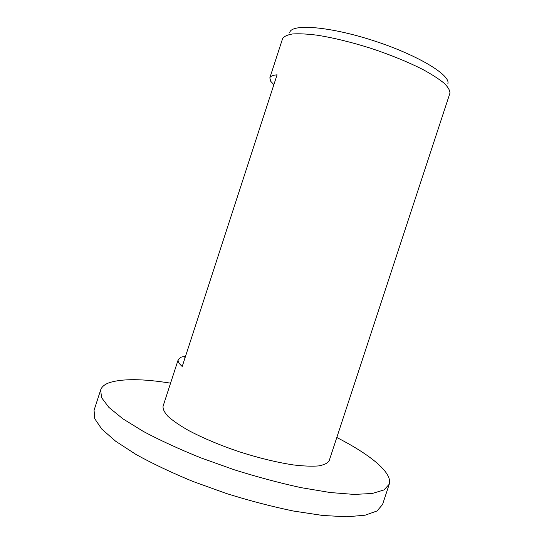 <?xml version="1.0" encoding="UTF-8"?>
<svg xmlns="http://www.w3.org/2000/svg" width="544" height="544" viewBox="0 0 544 544"><rect width="100%" height="100%" fill="white"/><g stroke="black" fill="none" stroke-linecap="round" stroke-linejoin="round"><path stroke-width="0.82" d="M336.818 437.492C368.227 453.58 390.347 470.771 389.613 482.304L389.232 484.248L383.955 489.947L372.293 493.476L354.205 494.428L330.126 492.517L301.029 487.642C279.589 482.963 257.332 477.006 234.26 469.778L200.695 457.796C179.275 449.147 160.201 440.388 143.473 431.508L122.917 418.832L108.882 407.381L101.551 397.644L100.66 389.926C101.748 386.791 104.611 384.377 109.249 382.697C122.359 378.542 142.8 378.699 170.571 383.16M178.242 359.57L163.071 406.225C162.744 409.047 164.417 412.454 168.082 416.459C172.91 420.743 179.622 425.354 188.21 430.29C202.674 437.968 219.728 445.142 239.374 451.812C259.162 458.109 277.25 462.495 293.644 464.964C303.627 466.133 311.916 466.453 318.519 465.922C324.02 464.93 327.563 463.23 329.14 460.822L449.936 93.18C450.031 90.474 448.113 87.176 444.183 83.273C439.083 79.091 432.106 74.576 423.259 69.72C408.408 62.159 391.061 55.053 371.219 48.416C351.281 42.133 333.186 37.713 316.921 35.163C307.054 33.932 298.914 33.531 292.502 33.973C287.205 34.864 283.886 36.462 282.547 38.76L269.824 77.894C270.354 76.221 272.775 75.201 277.073 74.827L182.206 366.506C178.99 363.61 177.67 361.298 178.242 359.57L181.043 357.218L183.212 356.633L185.191 357.32M184.083 356.932L184.076 356.483L185.518 356.306M273.877 84.653L270.749 81.342L269.824 77.894M184.076 356.483L185.32 356.918M447.875 83.66C450.765 75.031 417.2 54.726 373.136 40.548C329.106 26.282 291.332 23.521 289.748 32.545M389.232 484.248L382.527 504.574L377.019 510.979L365.133 515.195L346.841 516.8L322.585 515.454L293.359 511.02C271.85 506.559 249.56 500.732 226.494 493.537L192.97 481.467C171.618 472.668 152.626 463.665 136.007 454.471L115.648 441.232L101.83 429.134L94.731 418.71L94.064 410.292L100.66 389.926"/></g></svg>
